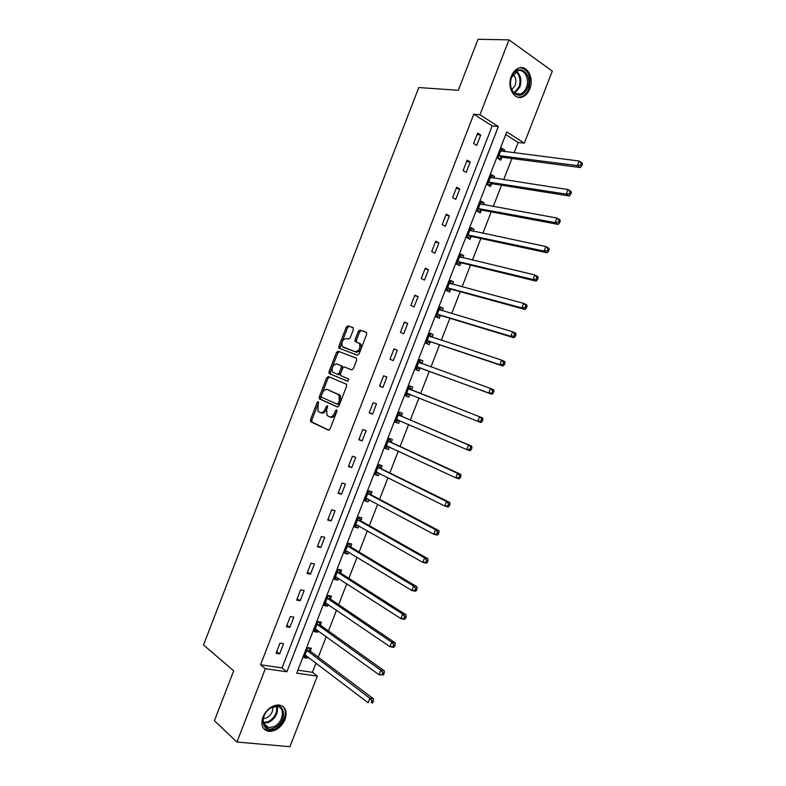 <?xml version="1.0" encoding="UTF-8"?>
<svg xmlns="http://www.w3.org/2000/svg" width="786" height="786" viewBox="0 0 786 786"><rect width="100%" height="100%" fill="white"/><g stroke="black" fill="none" stroke-linecap="round" stroke-linejoin="round"><path stroke-width="1.18" d="M318.291 401.558L317.171 402.393L310.49 419.665L310.824 421.748L328.41 430.168L330.051 428.979L336.889 411.304L336.634 409.82L335.484 410.665L334.6 412.955C333.156 416.089 331.407 417.366 329.344 416.786L326.966 415.372L326.73 409.368L327.565 405.802L326.229 406.48L325.355 408.74C323.93 411.844 322.211 413.112 320.197 412.552L317.868 411.176L318.291 401.558M318.635 402.599L311.836 420.107L311.914 421.984L328.921 430.207M337.017 410.773L335.946 413.416L334.6 412.955M327.723 406.637L326.701 409.211L325.355 408.74M529.793 88.916C528.153 92.964 525.765 95.627 522.621 96.924C514.25 100.706 506.724 87.118 511.372 76.173C512.983 72.194 515.321 69.551 518.387 68.225C526.974 64.246 534.441 78.089 529.793 88.916M285.102 719.387C281.339 727.305 275.935 731.304 268.871 731.383C262.485 729.88 260.5 725.085 262.917 716.999C266.641 709.168 271.976 705.16 278.912 704.973C285.495 706.408 287.558 711.212 285.102 719.387M353.366 329.599L352.983 327.605L347.903 325.826L346.272 327.114L338.835 346.351L338.874 348.1L357.404 355.233L359.084 353.955L366.698 334.276L366.305 332.242L359.978 330.041L358.308 331.338L355.085 339.68L355.125 341.429L359.507 343.57C360.509 348.247 359.055 350.959 355.134 351.715L342.264 346.528C341.271 341.959 342.686 339.267 346.528 338.452L348.512 339.179L350.153 337.901L353.366 329.599M236.93 742.033L214.391 720.713L233.697 670.822L203.505 644.972L418.791 87.541L458.307 90.292L478.035 39.3L508.984 39.84L552.303 71.123L524.311 143.18L506.744 131.93L296.725 673.18L317.328 676.117L289.916 746.7L236.93 742.033L265.344 668.709L286.9 671.784L498.353 126.556L479.951 114.766L508.984 39.84M260.549 664.779L282.046 667.894L492.183 125.917L473.801 114.196L260.549 664.779L265.344 668.709M473.801 114.196L479.951 114.766M328.293 376.553L326.681 377.781L319.263 396.979L319.322 398.816L337.381 406.981L339.031 405.773L346.636 386.123L346.577 384.285L328.293 376.553M329.039 371.67L336.477 352.452L338.088 351.204L356.274 358.151L356.667 360.214L353.405 368.624L351.735 369.892L344.307 366.934L342.667 368.182L340.525 373.704L340.584 375.512L348.827 379.098L347.697 381.249L329.098 373.468L329.039 371.67L330.375 372.171L337.793 352.973L336.477 352.452M279.61 653.893L283.559 643.685L280.003 643.105L276.043 653.343L279.61 653.893L276.711 651.614M289.896 627.356L293.846 617.138L290.319 616.489L286.35 626.727L289.896 627.356L286.959 625.175M300.193 600.789L304.153 590.561L300.645 589.844L296.676 600.091L300.193 600.789L297.216 598.696M310.49 574.193L314.459 563.965L310.981 563.179L307.002 573.436L310.49 574.193L307.483 572.208M320.806 547.577L324.775 537.339L321.327 536.484L317.348 546.751L320.806 547.577L317.76 545.681M331.132 520.941L335.111 510.694L331.682 509.76L327.693 520.047L331.132 520.941L328.047 519.143M341.468 494.276L345.447 484.019L342.048 483.017L338.059 493.313L341.468 494.276L338.344 492.576M351.814 467.591L355.793 457.314L352.413 456.253L348.424 466.55L351.814 467.591L348.65 465.98M362.169 440.877L366.148 430.6L362.798 429.461L358.809 439.767L362.169 440.877L358.966 439.364M372.525 414.143L376.514 403.847L373.193 402.648L369.194 412.964L372.525 414.143L369.282 412.719M382.9 387.38L386.889 377.084L383.588 375.806L379.589 386.132L382.9 387.38L379.618 386.054M393.285 360.587L397.284 350.281L394.002 348.935L389.994 359.271L393.285 360.587M403.68 333.785L407.679 323.459L404.426 322.044L400.418 332.39L403.68 333.785M414.075 306.943L418.083 296.617L414.851 295.133L410.842 305.489L414.075 306.943M424.489 280.081L428.498 269.745L425.295 268.183L421.276 278.549L424.489 280.081M434.904 253.2L438.922 242.854L435.749 241.223L431.72 251.599L434.904 253.2M445.338 226.289L449.356 215.934L446.202 214.234L442.184 224.619L445.338 226.289M455.782 199.349L459.79 188.984L456.676 187.215L452.648 197.61L455.782 199.349M466.226 172.389L470.244 162.014L467.149 160.177L463.121 170.572L466.226 172.389M476.689 145.41L480.708 135.025L477.642 133.109L473.604 143.524L476.689 145.41M297.894 670.193L312.406 672.295L316.011 663.02M318.271 657.204L326.269 636.611M328.46 630.942L336.526 610.182M338.668 604.67L346.803 583.723M348.886 578.358L357.08 557.245M359.104 552.037L367.367 530.747M369.332 525.687L377.673 504.219M379.579 499.307L387.979 477.662M389.827 472.907L398.296 451.085M400.084 446.487L408.632 424.489M410.351 420.038L418.967 397.863M420.628 393.56L429.274 371.316M430.974 366.934L439.57 344.799M441.329 340.259L449.867 318.261M451.695 313.555L460.183 291.694M462.08 286.831L470.509 265.108M472.465 260.078L480.845 238.492M482.859 233.304L491.181 211.856M493.264 206.502L501.537 185.191M503.679 179.68L511.902 158.507M514.103 152.828L518.131 142.472L505.722 134.553M310.303 650.906L311.344 648.214L307.935 647.654L304.044 657.676L307.464 658.206L307.974 656.89M320.393 624.899L321.445 622.198L318.055 621.579L314.164 631.61L317.554 632.209L318.124 630.736M330.493 598.873L331.545 596.171L328.184 595.483L324.284 605.525L327.654 606.183L328.293 604.552M340.603 572.817L341.655 570.115L338.314 569.359L334.414 579.41L337.764 580.137L338.461 578.349M350.723 546.742L351.774 544.03L348.463 543.205L344.563 553.265L347.884 554.061L348.64 552.116M360.853 520.637L361.904 517.925L358.622 517.041L354.712 527.101L358.013 527.966L358.829 525.863M370.992 494.512L372.043 491.8L368.781 490.847L364.871 500.918L368.143 501.851L369.027 499.591M381.141 468.358L382.192 465.646L378.96 464.624L375.04 474.715L378.292 475.707L379.235 473.29M391.3 442.194L392.352 439.472L389.139 438.382L385.219 448.482L388.451 449.543L389.443 446.969M401.469 415.99L402.52 413.279L399.327 412.119L395.407 422.22L398.61 423.349L399.671 420.638M411.648 389.777L412.699 387.056L409.535 385.828L405.605 395.938L408.789 397.136L409.84 394.415M421.827 363.535L422.888 360.803L419.744 359.516L415.814 369.636L418.967 370.904L420.019 368.182M432.045 337.204L433.076 334.541L429.962 333.176L426.032 343.315L429.156 344.641L430.217 341.92M442.312 310.755L443.284 308.24L440.189 306.815L436.259 316.955L439.354 318.359L440.415 315.628M452.589 284.277L453.502 281.928L450.427 280.435L446.487 290.584L449.572 292.048L450.624 289.317M462.866 257.788L463.72 255.588L460.675 254.025L456.735 264.184L459.79 265.717L460.851 262.986M473.162 231.271L473.948 229.227L470.932 227.586L466.982 237.765L470.018 239.366L471.079 236.625M483.459 204.724L484.196 202.837L481.199 201.137L477.249 211.316L480.256 212.986L481.317 210.245M493.775 178.157L494.443 176.418L491.476 174.649L487.517 184.838L490.503 186.587L491.564 183.845M504.091 151.56L504.7 149.988L501.763 148.151L497.803 158.35L500.761 160.157L501.822 157.416M518.131 142.472L524.311 143.18M312.406 672.295L317.328 676.117M282.046 667.894L286.9 671.784M492.183 125.917L498.353 126.556M307.464 658.206L304.673 656.074M317.554 632.209L314.724 630.156M327.654 606.183L324.785 604.218M337.764 580.137L334.865 578.26M347.884 554.061L344.946 552.273M358.013 527.966L355.036 526.266M368.143 501.851L365.136 500.23M378.292 475.707L375.246 474.174M388.451 449.543L385.366 448.099M398.61 423.349L395.496 421.994M408.789 397.136L405.635 395.869M397.284 350.281L393.943 349.092M422.888 360.803L419.685 359.664M407.679 323.459L404.299 322.368M433.076 334.541L429.844 333.48M418.083 296.617L414.664 295.624M443.284 308.24L440.013 307.277M428.498 269.745L425.039 268.851M453.502 281.928L450.191 281.044M438.922 242.854L435.424 242.049M463.72 255.588L460.38 254.792M449.356 215.934L445.819 215.226M473.948 229.227L470.568 228.52M459.79 188.984L456.224 188.375M484.196 202.837L480.777 202.218M470.244 162.014L466.638 161.503M494.443 176.418L490.995 175.897M480.708 135.025L477.063 134.612M504.7 149.988L501.213 149.556M320.609 412.699L321.543 413.014C323.557 413.574 325.276 412.306 326.701 409.211M329.776 416.934L330.7 417.248C332.753 417.828 334.512 416.551 335.946 413.416M329.354 376.995L328.017 378.272L320.6 397.451L320.659 399.288L337.784 407.04M321.307 395.79L321.543 397.235L337.174 404.161L338.324 403.316L339.257 400.909L339.061 394.975L327.369 389.561C325.345 389.06 323.626 390.347 322.221 393.432L321.307 395.79M337.243 404.191L338.52 404.643L339.68 403.788L338.324 403.316M328.46 389.954L340.407 395.456L340.603 401.381L339.68 403.788M356.392 358.21L339.414 351.725L337.793 352.973M351.892 369.931L344.307 366.934M347.913 381.279L329.393 373.704M336.732 363.928C332.881 364.694 331.486 367.396 332.537 372.033L337.489 374.372L339.12 373.134L341.252 367.622L341.212 365.834L336.732 363.928L340.888 365.578M337.489 374.372L338.825 374.873L340.456 373.635L339.12 373.134M342.224 366.089L342.588 368.133L340.456 373.635M330.375 372.171L330.719 374.205M358.691 342.883L360.833 344.111C361.835 348.778 360.381 351.489 356.461 352.246L343.138 347.216M366.581 332.429L361.295 330.582L359.634 331.879L356.402 340.22L356.559 342.106M353.258 327.782L349.21 326.377L347.579 327.654L340.151 346.872L340.367 348.797M304.978 655.288L305.97 655.357M305.096 654.974L368.133 702.782L369.882 698.292L373.379 698.754L310.637 651.447L308.692 647.782M371.886 700.896L371.189 702.694L372.593 702.88L373.291 701.083L371.886 700.896L369.882 698.292L306.884 650.356M372.593 702.88L371.189 702.694M373.379 698.754L373.291 701.083M272.369 707.095C285.839 700.562 287.715 722.226 274.294 727.895C260.834 734.713 258.663 712.764 272.369 707.095M273.744 726.706C283.412 722.717 285.809 706.83 276.741 706.535L271.956 707.459C262.288 711.33 259.763 727.266 268.714 727.669L273.744 726.706M263.222 718.571L266.601 717.893C271.121 715.27 273.155 711.694 272.693 707.154M263.703 728.642L268.154 730.616L274.432 729.428C283.893 725.429 288.904 710.74 282.39 706.054M527.563 88.012C523.309 96.059 518.446 97.415 512.953 92.07C510.517 88.435 509.859 84.073 510.988 78.993L511.627 76.989C517.159 61.652 533.763 73.471 527.563 88.012M511.588 77.372L510.998 79.229C509.957 83.925 510.566 87.953 512.826 91.323C515.007 94.104 517.61 94.988 520.617 93.966C523.122 92.935 525.038 90.793 526.345 87.57C530.069 78.895 524.075 67.842 517.217 71.005L511.588 77.372M511.853 89.692L515.115 85.556C516.559 80.929 515.881 77.254 513.071 74.523M518.062 97.258L521.599 96.757C524.724 95.479 527.092 92.827 528.723 88.818C531.611 77.087 528.87 70.042 520.489 67.675M315.029 629.37L316.316 629.429M315.206 628.908L379.049 674.761L380.797 670.262L384.266 670.802L320.826 625.489L318.684 621.697M382.811 672.845L382.114 674.643L383.509 674.86L384.207 673.062L382.811 672.845L380.797 670.262L317.004 624.29M383.509 674.86L379.049 674.761L382.114 674.643M384.266 670.802L384.207 673.062M325.099 603.422L326.691 603.461M325.335 602.813L389.974 646.701L391.723 642.211L395.171 642.82L330.935 599.443L328.676 595.582M393.747 644.766L393.049 646.573L394.425 646.809L395.132 645.011L393.747 644.766L391.723 642.211L327.133 598.185M394.425 646.809L393.422 647.31L389.974 646.701L393.049 646.573M395.171 642.82L395.132 645.011M335.17 577.455L337.076 577.455M335.465 576.698L400.909 618.621L402.658 614.121L406.077 614.809L341.055 573.377L338.668 569.437M404.702 616.666L403.994 618.464L405.36 618.739L406.067 616.931L404.702 616.666L402.658 614.121L337.263 572.07M405.36 618.739L404.328 619.299L400.909 618.621L403.994 618.464M406.077 614.809L406.067 616.931M345.26 551.467L347.471 551.408M345.614 550.554L411.854 590.512L413.613 586.012L416.993 586.778L351.175 547.282L348.65 543.254M415.656 588.527L414.949 590.335L416.315 590.64L417.012 588.832L415.656 588.527L413.613 586.012L347.412 545.926M416.315 590.64L415.244 591.269L411.854 590.512L414.949 590.335M416.993 586.778L417.012 588.832M355.351 525.451L357.885 525.333M355.763 524.39L422.809 562.383L424.568 557.873L427.928 558.718L361.314 521.157L358.681 517.139M426.621 560.369L425.924 562.177L427.27 562.511L427.967 560.703L426.621 560.369L424.568 557.873L357.561 519.752M427.27 562.511L426.179 563.208L422.809 562.383L425.924 562.177M427.928 558.718L427.967 560.703M365.451 499.415L368.31 499.208M365.922 498.206L433.784 534.215L435.542 529.705L438.873 530.629L371.464 495.023L368.791 491.093M437.606 532.181L436.898 533.989L438.234 534.352L438.942 532.544L437.606 532.181L435.542 529.705L367.73 493.559M438.234 534.352L437.114 535.128L433.784 534.215L436.898 533.989M438.873 530.629L438.942 532.544M375.57 473.359L378.764 473.054M376.101 471.993L444.758 506.027L446.517 501.507L449.818 502.509L381.613 468.859L378.901 465.027M448.59 503.964L447.892 505.771L449.209 506.164L449.916 504.357L448.59 503.964L446.517 501.507L377.899 467.346M449.209 506.164L448.069 507.019L444.758 506.027L447.892 505.771M449.818 502.509L449.916 504.357M385.69 447.273L389.217 446.861M386.28 445.76L455.742 477.809L457.511 473.29L460.783 474.361L391.782 442.665L389.031 438.942M459.594 475.717L458.886 477.534L460.203 477.957L460.91 476.149L459.594 475.717L457.511 473.29L388.078 441.103M460.203 477.957L459.024 478.87L455.742 477.809L458.886 477.534M460.783 474.361L460.91 476.149M395.82 421.168L399.691 420.628M396.468 419.498L466.746 449.563L468.515 445.033L471.757 446.193L401.951 416.462L399.16 412.827M470.608 447.45L469.9 449.258L471.197 449.72L471.905 447.912L468.515 445.033L398.276 414.841M471.197 449.72L469.999 450.712L466.746 449.563L469.9 449.258M471.757 446.193L471.905 447.912M405.959 395.034L410.213 394.375M406.667 393.216L477.76 421.296L479.519 416.757L482.742 417.995L412.129 390.22L409.3 386.692M481.631 419.144L480.924 420.962L482.211 421.453L482.918 419.636L479.519 416.757L408.474 388.559M482.211 421.453L480.983 422.514L477.76 421.296L480.924 420.962M482.742 417.995L482.918 419.636M416.197 368.919L420.687 368.172L491.967 394.287L488.774 392.99L490.543 388.451L418.683 362.248M419.36 360.499L421.944 363.672M416.875 366.905L488.774 392.99L493.235 393.157L493.942 391.349L492.665 390.819L491.957 392.636M492.665 390.819L490.543 388.451L493.736 389.768L493.942 391.349M493.235 393.157L491.967 394.287M426.356 342.745L430.885 341.89L502.971 366.04L499.808 364.665L501.576 360.126L428.901 335.907M429.52 334.315L431.936 337.165M427.093 340.574L499.808 364.665L503.001 364.291L504.258 364.842L504.966 363.024L503.708 362.464L503.001 364.291M503.708 362.464L501.576 360.126L504.74 361.511L504.966 363.024M504.258 364.842L502.971 366.04M436.525 316.542L441.093 315.589L513.985 337.764L510.851 336.31L512.619 331.761L439.128 309.556M439.688 308.102L441.938 310.637M437.321 314.223L510.851 336.31L514.054 335.907L515.302 336.487L516.009 334.669L514.761 334.089L514.054 335.907M514.761 334.089L512.619 331.761L515.754 333.235L516.009 334.669M515.302 336.487L513.985 337.764M446.694 290.329L451.311 289.268L525.009 309.458L521.904 307.925L523.682 303.376L449.366 283.166M449.867 281.869L451.94 284.11M447.548 287.843L521.904 307.925L525.117 307.503L526.355 308.112L527.062 306.294L525.824 305.675L525.117 307.503M525.824 305.675L523.682 303.376L526.777 304.919L527.062 306.294M526.355 308.112L525.009 309.458M456.784 264.057L461.539 262.917L536.052 281.133L532.967 279.521L534.745 274.962L459.614 256.767M460.056 255.617L461.942 257.562M457.796 261.443L532.967 279.521L536.19 279.059L537.418 279.708L538.135 277.89L536.897 277.242L536.19 279.059M536.897 277.242L534.745 274.962L537.821 276.584L538.135 277.89M537.418 279.708L536.052 281.133M470.254 229.335L471.954 231.015M467.071 237.804L471.777 236.537L547.095 252.768L544.05 251.078L545.818 246.519L469.871 230.337M468.053 235.014L544.05 251.078L547.272 250.596L548.5 251.284L549.208 249.457L547.989 248.779L547.272 250.596M547.989 248.779L545.818 246.519L548.864 248.219L549.208 249.457M548.5 251.284L547.095 252.768M480.462 203.034L481.965 204.448M477.495 211.444L482.024 210.147L558.148 224.383L555.132 222.615L556.91 218.046L480.128 203.879M478.31 208.565L555.132 222.615L558.374 222.114L559.583 222.821L560.29 220.994L559.082 220.286L558.374 222.114M559.082 220.286L556.91 218.046L559.927 219.834L560.29 220.994M559.583 222.821L558.148 224.383M490.68 176.703L491.987 177.882M487.9 185.064L492.282 183.718L569.221 195.969L566.225 194.122L568.003 189.554L490.405 177.4M488.587 182.097L566.225 194.122L569.486 193.592L570.675 194.339L571.393 192.511L570.194 191.764L569.486 193.592M570.194 191.764L568.003 189.554L570.99 191.411L571.393 192.511M570.675 194.339L569.221 195.969M500.898 150.352L502.008 151.295M498.295 158.654L502.539 157.279L580.294 167.526L577.337 165.6L579.115 161.022L500.692 150.902M498.864 155.599L577.337 165.6L580.599 165.04L581.787 165.817L582.495 163.989L581.316 163.213L580.599 165.04M581.316 163.213L579.115 161.022L582.072 162.967L582.495 163.989M581.787 165.817L580.294 167.526M318.507 402.854L317.171 402.393M336.83 411.137L335.484 410.665M327.575 406.952L326.229 406.48M312.17 422.19L310.824 421.748M311.836 420.107L310.49 419.665M320.934 399.504L319.597 399.042M320.6 397.451L319.263 396.979M328.017 378.272L326.681 377.781M340.603 401.381L339.257 400.909M339.434 394.67L338.088 394.189M328.705 390.043L327.369 389.561M339.414 351.725L338.088 351.204M342.588 368.133L341.252 367.622M356.461 352.246L355.134 351.715M356.402 340.22L355.085 339.68M359.634 331.879L358.308 331.338M361.295 330.582L359.978 330.041M340.151 346.872L338.835 346.351M347.579 327.654L346.272 327.114M349.21 326.377L347.903 325.826M310.725 651.515L307.306 650.965M310.401 651.113L306.992 650.572M277.193 706.594C278.293 713.108 275.503 718.365 268.822 722.363L263.389 723.238M263.202 722.511L268.331 721.636C274.727 717.834 277.438 712.794 276.466 706.516M516.53 71.32C520.804 75.043 521.904 80.319 519.811 87.158L514.751 93.239M514.162 92.777L518.957 86.961C520.961 80.418 519.939 75.338 515.871 71.713M320.826 625.489L317.436 624.88M320.501 625.106L317.112 624.487M330.935 599.443L327.565 598.765M330.601 599.07L327.241 598.392M341.055 573.377L337.705 572.63M340.721 573.014L337.381 572.257M351.175 547.282L347.864 546.467M350.841 546.928L347.52 546.113M361.314 521.157L358.023 520.283M360.971 520.823L357.679 519.939M366.708 498.353L366.119 498.186M371.464 495.023L368.192 494.07M371.11 494.689L367.848 493.746M377.054 472.209L376.288 471.973M381.613 468.859L378.371 467.847M381.259 468.535L378.017 467.523M387.557 446.084L386.476 445.731M391.782 442.665L388.559 441.585M391.418 442.361L388.205 441.28M398.541 420.137L396.665 419.469M401.951 416.462L398.757 415.313M401.587 416.158L398.394 415.008M410.037 394.385L406.863 393.177M412.129 390.22L408.966 389.001M411.766 389.935L408.592 388.716M420.225 368.143L417.071 366.865M420.687 368.172L417.543 366.895M421.758 363.613L418.81 362.405M430.423 341.871L427.299 340.535M430.885 341.89L427.761 340.554M430.355 336.644L429.028 336.064M440.622 315.579L437.527 314.174M441.093 315.589L437.999 314.184M440.111 310.097L439.256 309.704M450.84 289.268L447.765 287.794M451.311 289.268L448.236 287.784M450.123 283.618L449.494 283.314M461.058 262.927L458.002 261.384M461.539 262.917L458.493 261.365M460.232 257.16L459.741 256.904M471.286 236.566L468.26 234.955M471.777 236.537L468.751 234.926M481.533 210.176L478.527 208.496M482.024 210.147L479.018 208.457M491.781 183.767L488.804 182.018M492.282 183.718L489.305 181.969M502.038 157.338L499.09 155.52M502.539 157.279L499.591 155.451M311.914 421.984L310.568 421.542M320.659 399.288L319.322 398.816M340.407 395.456L339.061 394.975M342.539 366.345L341.212 365.834M330.425 373.959L329.098 373.468M360.833 344.111L359.507 343.57M356.441 341.969L355.125 341.429M340.191 348.62L338.874 348.1M310.637 651.447L307.228 650.896M263.379 723.218L268.714 727.669M512.826 91.323L512.953 92.07M515.341 93.603L520.617 93.966M320.708 625.391L317.318 624.782M330.788 599.325L327.418 598.637M340.878 573.23L337.538 572.483M350.978 547.105L347.658 546.299M361.079 520.971L357.787 520.086M371.198 494.807L367.927 493.854M381.328 468.623L378.076 467.601M391.457 442.41L388.235 441.329M401.607 416.187L398.414 415.037"/></g></svg>
